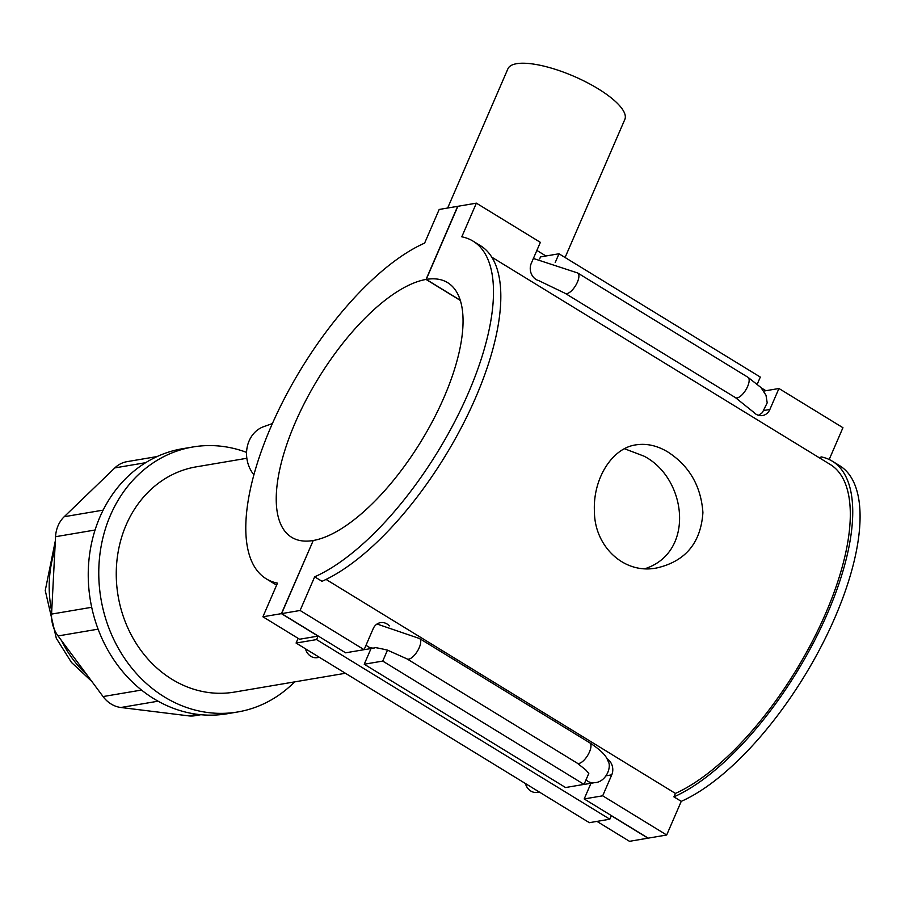 <?xml version="1.0" encoding="UTF-8"?>
<svg xmlns="http://www.w3.org/2000/svg" width="905" height="905" viewBox="0 0 905 905"><rect width="100%" height="100%" fill="white"/><g stroke="black" fill="none" stroke-linecap="round" stroke-linejoin="round"><path stroke-width="1.36" d="M447.658 208.026L507.897 68.837A63.712 19.356 23.4 0 1 574.053 76.371A63.712 19.356 23.4 0 1 624.835 119.437L565.082 257.506M200.876 714.712L195.028 715.708A29.865 25.77 -99.6 0 1 188.512 715.844L120.897 707.495A29.865 25.77 -99.6 0 1 103.068 696.567L58.067 635.943A29.865 25.77 -99.6 0 1 51.574 614.088L55.556 536.71A29.865 25.77 -99.6 0 1 64.21 516.721L114.833 467.908A29.865 25.77 -99.6 0 1 127.039 461.652L157.108 456.55M294.623 681.884A134.381 115.976 -99.6 0 1 237.755 711.964L227.223 713.751A134.381 115.976 -99.6 0 1 112.469 657.743A134.381 115.976 -99.6 0 1 99.912 517.038A134.381 115.976 -99.6 0 1 182.301 448.767L192.833 446.991A134.381 115.976 -99.6 0 1 246.567 452.387M345.416 673.275L234.384 692.099A114.222 98.577 -99.6 0 1 136.847 644.484A114.222 98.577 -99.6 0 1 126.18 524.889A114.222 98.577 -99.6 0 1 196.204 466.856L246.85 458.269M237.755 711.964A134.381 115.976 -99.6 0 1 123.001 655.955A134.381 115.976 -99.6 0 1 110.444 515.25A134.381 115.976 -99.6 0 1 192.833 446.991M668.094 452.138C689.418 466.064 701.024 486.211 702.914 512.569C700.832 542.876 685.458 561.338 656.792 567.944C623.681 574.709 594.562 546.02 594.438 511.868C592.605 479.084 611.995 448.043 635.932 444.864C646.702 443.201 657.426 445.633 668.094 452.138M645.141 568.668C695.436 552.129 686.805 478.326 644.111 456.199L624.473 448.722M673.908 796.864L681.25 801.355A197.991 79.9 -58.5 0 0 828.991 630.717A197.991 79.9 -58.5 0 0 839.636 465.679L832.306 461.188A197.991 79.9 121.5 0 1 821.661 626.226A197.991 79.9 121.5 0 1 673.908 796.864L675.413 793.414A194.1 78.328 -58.5 0 0 819.987 625.966A194.1 78.328 -58.5 0 0 830.27 464.491L491.788 257.167M820.371 458.428L821.05 456.855A197.991 79.9 121.5 0 1 832.306 461.188M675.413 793.414L326.06 579.426M473.055 241.137L480.385 245.628A197.991 79.9 121.5 0 1 469.74 410.666A197.991 79.9 121.5 0 1 321.999 581.315L314.669 576.824A197.991 79.9 -58.5 0 0 462.41 406.175A197.991 79.9 -58.5 0 0 473.055 241.137A197.991 79.9 -58.5 0 0 461.799 236.816L476.369 203.161L457.873 206.295L426.232 279.407L460.238 300.234M426.232 279.407A149.314 60.25 121.5 0 1 447.636 282.643A149.314 60.25 121.5 0 1 433.472 419.456A149.314 60.25 121.5 0 1 313.243 540.5L281.613 613.613L345.608 652.81L364.104 649.677L300.098 610.479L314.669 576.824M364.104 649.677L373.177 628.704A11.946 10.306 -99.6 0 1 380.496 622.64A11.946 10.306 -99.6 0 1 389.342 625.875M606.803 758.594A11.946 10.306 -99.6 0 1 611.757 774.838L602.685 795.812L584.189 798.945L590.976 783.266M681.25 801.355L666.68 835.01L602.685 795.812M460.294 300.426L426.04 279.441L457.67 206.329L439.185 209.462L424.615 243.117A197.991 79.9 -58.5 0 0 276.873 413.766A197.991 79.9 -58.5 0 0 266.228 578.804A197.991 79.9 -58.5 0 0 277.484 583.125L262.914 616.78L281.41 613.647L313.198 540.624M276.681 584.981A197.991 79.9 121.5 0 1 273.559 583.295L266.228 578.804M316.558 639.586L296.082 643.048L589.347 822.679L609.823 819.206L316.558 639.586L318.074 636.102L299.578 639.235L262.914 616.78M763.775 391.073L778.945 388.494L842.94 427.703L829.184 459.502M778.945 388.494L769.872 409.467A11.946 10.306 -99.6 0 1 762.553 415.542A11.946 10.306 -99.6 0 1 753.627 412.216L735.448 397.634A11.946 4.819 121.5 0 0 745.799 389.965A11.946 4.819 121.5 0 0 747.926 377.261L760.901 387.464L766.003 395.247L767.191 402.861L762.349 412.669L758.492 415.293M533.396 258.457L577.684 272.982A11.946 4.819 121.5 0 1 575.557 285.686A11.946 4.819 121.5 0 1 565.206 293.356L538.837 280.663A11.946 10.306 -99.6 0 1 531.28 263.332L540.364 242.359L476.369 203.161M609.823 819.206L611.327 815.733L647.991 838.177L629.495 841.322L596.961 821.389M296.082 643.048L298.118 638.342M318.074 636.102L281.41 613.647M765.89 390.711L761.297 387.906M545.941 255.991L536.869 250.436M253.898 474.842A29.865 25.77 -99.6 0 1 263.706 426.651L272.394 423.563M577.266 763.175L407.024 658.897L387.476 650.141L382.736 661.091L364.24 664.225L565.557 787.531L584.042 784.397L588.793 773.436L585.716 769.872L577.266 763.175A11.946 4.819 -58.5 0 0 587.617 755.505A11.946 4.819 -58.5 0 0 589.743 742.801C600.49 749.838 606.52 755.833 607.821 760.788C612.266 766.218 606.169 782.395 594.483 782.678A11.946 10.306 80.4 0 1 586.021 779.827M387.476 650.141L387.397 650.107C377.724 647.856 373.437 647.132 374.534 647.957A11.946 10.306 -99.6 0 1 366.073 645.107M594.483 782.678L585.705 784.16A11.946 10.306 -99.6 0 1 584.098 784.284M374.534 647.957L365.767 649.439A11.946 10.306 -99.6 0 1 364.149 649.564M305.471 648.806A11.946 10.306 80.4 0 0 310.856 656.317A11.946 10.306 80.4 0 0 317.372 657.641L319.363 657.313M525.42 783.526A11.946 10.306 80.4 0 0 530.805 791.038A11.946 10.306 80.4 0 0 537.321 792.361L539.312 792.033M584.042 784.397L382.736 661.091M364.24 664.225L371.027 648.546M584.189 798.945L648.184 838.143L666.68 835.01M281.613 613.613L300.098 610.479M539.674 258.853L540.511 256.907L558.996 253.773L555.195 262.574M757.304 384.014L760.313 377.08L558.996 253.773M313.051 540.534A149.314 60.25 121.5 0 1 291.648 537.298A149.314 60.25 121.5 0 1 305.811 400.485A149.314 60.25 121.5 0 1 426.04 279.441M55.556 536.71L95.07 530.013M103.147 510.126L64.21 516.721M91.699 607.289L51.574 614.088M58.067 635.943L98.102 629.156M141.519 690.051L103.068 696.567M120.897 707.495L158.081 701.194M197.448 714.328L188.512 715.844M86.654 674.451A107.503 92.774 -99.6 0 1 61.676 640.808M51.709 611.452A107.503 92.774 -99.6 0 1 54.866 550.183M114.833 467.908L145.682 462.681M407.024 658.897A11.946 4.819 -58.5 0 0 417.375 651.227A11.946 4.819 -58.5 0 0 419.501 638.523L377.012 624.02M611.757 774.838L606.316 775.766M769.872 409.467L764.374 410.406M55.341 540.805L45.25 590.513L56.314 638.308L71.461 662.437L91.903 681.533M589.743 742.801L419.501 638.523M565.206 293.356L735.448 397.634M577.684 272.982L747.926 377.261"/></g></svg>
